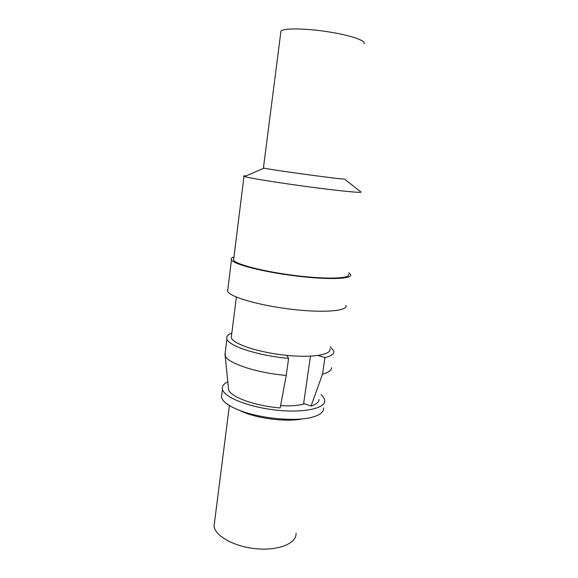 <?xml version="1.0" encoding="UTF-8"?>
<svg xmlns="http://www.w3.org/2000/svg" width="578" height="578" viewBox="0 0 578 578"><rect width="100%" height="100%" fill="white"/><g stroke="black" fill="none" stroke-linecap="round" stroke-linejoin="round"><path stroke-width="0.87" d="M318.066 355.484L324.959 357.594L322.517 374.147L311.043 406.052C316.231 404.39 318.904 402.223 319.049 399.535M330.24 346.677L333.809 351.019C334.431 353.844 331.483 356.034 324.959 357.594M228.31 386.913L228.613 389.977C231.243 397.288 255.671 406.088 280.186 407.924L286.233 375.433L288.603 358.389C258.294 355.759 228.44 345.991 226.916 339.011C226.143 336.598 227.783 334.64 231.829 333.13M288.603 358.389L286.898 355.383M311.043 406.052L303.645 403.451L310.458 356.178M286.233 375.433C257.116 373.02 228.129 363.403 225.203 355.954L225.283 352.045M331.512 367.651C331.512 370.382 328.514 372.55 322.517 374.147M363.923 43.747C366.741 40.85 350.478 35.215 327.842 31.747C305.249 28.243 283.509 28.047 280.966 31.039L280.785 32.476M360.853 191.961L344.38 178.985C347.407 180.249 270.981 169.939 264.03 168.133L263.445 167.815M361.026 192.091C362.009 193.124 339.098 190.892 308.63 186.824C278.184 182.764 249.299 178.082 244.559 176.528L243.981 176.326C243.092 175.943 243.8 175.791 246.112 175.864M348.476 274.247C351.034 278.545 327.777 279.528 296.326 275.684C264.897 271.891 236.012 264.514 233.57 260.158L233.801 258.323M348.7 272.758L350.579 274.557C353.209 279.001 329.164 280.027 296.536 276.046C263.929 272.115 234.003 264.464 231.467 259.956C230.665 258.698 231.496 257.701 233.967 256.964M345.947 305.365C348.389 310.921 324.33 313.153 291.926 309.331C259.544 305.581 229.965 296.991 227.588 291.348L227.891 288.899M329.93 348.801C331.794 354.87 311.361 358.143 284.455 355.13C257.564 352.183 233.042 343.852 231.251 337.697L231.583 335.052M304.498 403.747C298.84 405.626 290.879 406.255 280.612 405.64M227.797 381.841C223.549 383.835 221.764 386.328 222.436 389.319C224.083 397.353 249.255 407.382 277.115 410.214C304.989 413.147 326.339 408.039 324.663 400.128C324.359 398.336 323.124 396.508 320.963 394.644M323.499 407.931C324.027 412.049 319.966 415.214 311.332 417.417C294.18 421.897 258.453 418.27 238.309 409.874C228.223 405.705 222.602 401.493 221.446 397.245L221.901 393.618M302.265 418.869C287.627 422.063 259.992 419.021 244.003 412.389L239.986 410.611M296.037 533.241C296.897 543.132 279.167 550.762 256.914 548.811C234.675 546.983 214.915 536.052 214.055 526.031L214.611 521.688M228.613 389.977L225.203 355.954M224.893 355.203L226.916 339.011M263.424 167.981L280.966 31.039M264.03 168.133L244.559 176.528M233.57 260.158L243.981 176.326M227.588 291.348L231.467 259.956M231.251 337.697L236.366 297.07M221.446 397.245L222.436 389.319M244.003 412.389L238.309 409.874M214.055 526.031L229.394 405.532"/></g></svg>
